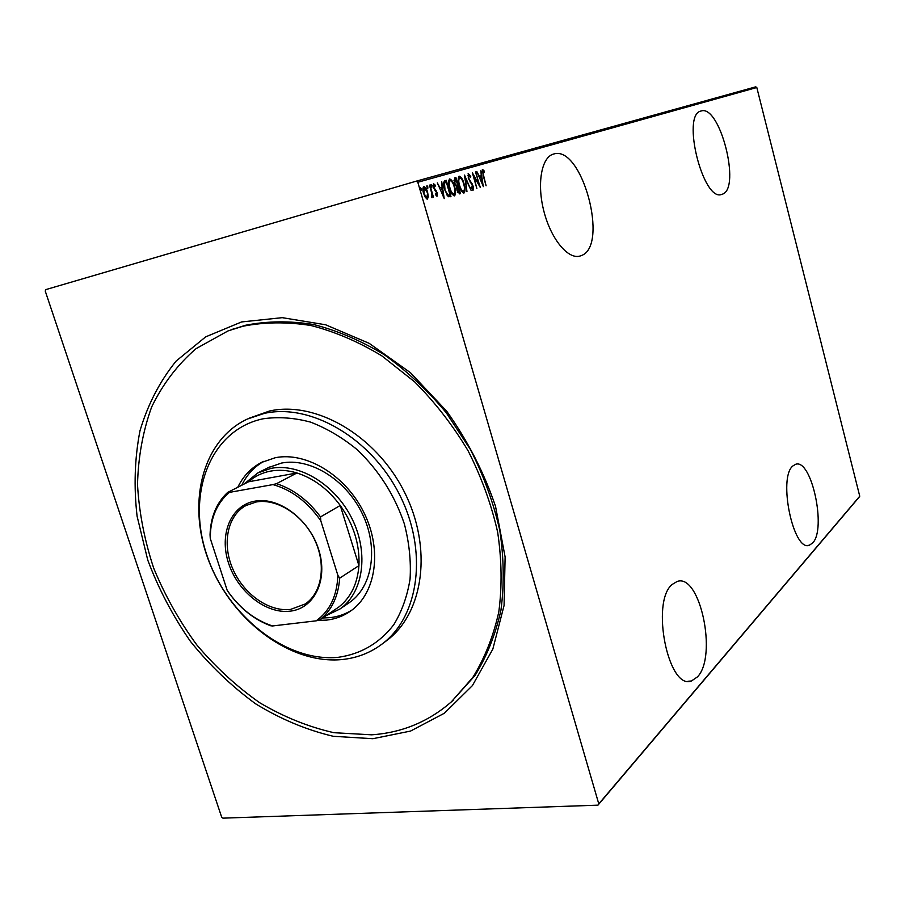 <?xml version="1.0" encoding="UTF-8"?>
<svg xmlns="http://www.w3.org/2000/svg" width="905" height="905" viewBox="0 0 905 905"><rect width="100%" height="100%" fill="white"/><g stroke="black" fill="none" stroke-linecap="round" stroke-linejoin="round"><path stroke-width="1.36" d="M241.601 321.942L282.258 317.666L325.596 324.771L369.206 343.346L410.44 372.679L446.719 411.232C467.738 440.792 484.005 472.501 495.533 506.348L505.114 556.948L504.074 605.468L492.84 649.1L472.433 685.571L444.389 713.219L410.542 731.07L372.86 738.706L333.266 736.297C306.535 729.962 280.663 719.147 255.651 703.83C231.601 686.284 209.892 665.503 190.514 641.487C172.821 616.034 158.579 588.906 147.764 560.093L137.085 516.201C133.714 486.675 134.687 458.202 139.981 430.78C147.798 404.501 159.834 381.277 176.102 361.084L205.684 336.852L241.601 321.942M451.199 702.009L474.978 675.56C486.879 656.272 495.544 634.462 500.951 610.117C504.311 584.664 503.927 558.136 499.82 530.522C493.53 502.773 483.723 475.759 470.385 449.457L446.256 412.748C427.533 390.293 406.899 370.971 384.353 354.794C361.152 340.733 337.565 330.642 313.605 324.522C289.883 320.755 267.235 321.004 245.651 325.234L231.114 329.793M553.441 154.088C541.371 157.266 536.688 184.179 544.018 211.747C551.179 239.35 568.125 259.645 579.958 256.058L581.406 255.549C609.28 245.866 581.938 144.495 553.611 154.042L553.441 154.088M451.007 193.783L450.566 195.141M701.036 111.021C681.08 114.392 703.117 202.347 721.738 194.417L722.518 194.145C741.229 188.048 719.894 104.267 701.115 110.998L701.036 111.021M792.803 466.007C777.836 477.817 793.402 552.208 809.319 545.24L812.69 542.943C826.729 528.882 811.468 458.202 795.608 464.31L792.803 466.007M672.076 584.517C650.514 602.063 668.331 690.526 691.443 680.979L697.517 676.838C717.654 656.068 700.051 573.114 677.166 581.451L672.076 584.517M221.657 817.125L45.25 291.093L45.714 289.634L416.198 181.181L755.709 86.846L756.806 87.514L859.75 496.212L859.105 497.173L597.945 805.167L222.901 818.154L221.657 817.125M428.314 196.657L427.432 199.1L425.384 197.539L423.597 193.376C422.578 190.208 422.646 187.935 423.778 186.532C425.486 187.109 426.764 188.998 427.59 192.211L428.314 196.657L427.556 196.871M429.92 185.016L433.416 197.075L432.466 195.435L432.047 197.72L431.764 193.365L429.479 185.14M437.07 196.204L435.588 194.79L435.599 193.67L436.651 194.722L436.708 192.957L433.484 187.527L433.586 183.738L435.124 185.05L435.158 186.249L434.027 185.208L433.902 187.335L437.126 192.765L437.07 196.204M444.774 180.762L446.289 180.321L450.962 196.532L448.258 196.724L444.547 189.428C443.111 185.197 443.19 182.312 444.774 180.762M455.928 177.572L460.532 193.613L459.627 193.885L457.014 190.355L456.561 186.781L454.434 182.946L454.638 177.934L455.928 177.572L455.147 177.799L455.622 179.439M464.537 175.106L471.098 190.378L465.362 178.183L466.957 191.645L464.435 175.129M475.476 171.973L480.34 187.55L473.745 176.079L476.878 188.613L472.387 172.855L478.994 184.326L475.872 171.859M483.542 175.31L486.098 185.797L483.112 175.265L482.614 169.495L484.209 170.988L484.311 172.255L483.032 171.102L483.157 175.423M756.806 87.514L417.816 182.267L598.782 803.889L859.75 496.212M483.372 186.622L476.856 171.577L479.345 176.294L481.256 175.74L480.894 170.423L483.27 186.656M468.371 173.568L470.758 176.622L470.6 177.538L468.835 175.197L468.688 178.138L473.168 186.181L473.111 190.208L471.154 187.889L471.245 186.803L472.704 188.568L472.783 186.373L468.281 178.24L468.371 173.568M464.05 183.794C465.385 187.923 465.385 190.989 464.061 192.98C461.867 192.165 460.238 189.609 459.163 185.333C457.817 181.17 457.84 178.115 459.208 176.181C461.369 177.063 462.987 179.597 464.05 183.794L463.643 183.919C462.772 180.514 461.46 178.489 459.695 177.821C458.518 179.337 458.484 181.792 459.57 185.208C460.453 188.659 461.788 190.695 463.564 191.351C464.695 189.779 464.718 187.301 463.643 183.919M454.582 186.6C455.928 190.774 455.928 193.862 454.57 195.887C452.342 195.061 450.679 192.494 449.581 188.161C448.224 183.953 448.247 180.876 449.649 178.919C451.855 179.79 453.507 182.357 454.582 186.6L454.163 186.724C453.281 183.285 451.946 181.238 450.136 180.57C448.937 182.097 448.891 184.586 450 188.048C450.894 191.521 452.251 193.591 454.072 194.236C455.226 192.641 455.26 190.141 454.163 186.724M444.298 198.58L437.319 182.889L439.988 187.81L442.081 187.199L441.719 181.634L444.185 198.602M431.9 185.706L431.855 187.211L431.063 184.45L431.9 185.706L431.233 186.543M427.839 186.871L427.794 188.376L426.99 185.616L427.839 186.871L427.171 187.731M421.176 188.783L421.13 190.31L420.327 187.527L421.176 188.783L420.52 189.677M597.945 805.167L598.782 803.889M417.816 182.267L416.198 181.181M482.286 169.812L483.451 171.203L484.209 170.988M482.184 171.373L483.032 171.102M480.917 175.842L481.177 177.493M481.517 177.403L479.582 177.968L482.467 183.636L481.517 177.403L480.012 177.844M468.043 173.862L469.231 175.332M467.817 175.627L468.835 175.197M471.618 184.032L472.218 183.851M472.806 188.512L472.659 190.095M471.584 188.693L472.704 188.568M464.288 190.265L463.609 193.003M458.846 176.385L460.837 178.274M459.695 177.821L458.156 179.088M461.539 191.012L463.564 191.351M457.33 185.412L457.806 187.064M459.276 192.199L459.751 193.828L460.532 193.613M455.487 185.57L456.674 185.604M455.713 185.683L457.692 185.31L455.984 179.337L453.925 180.219M457.817 192.46L459.65 192.098L458.168 186.95L457.421 190.208L459.084 192.267M458.168 186.95L456.527 187.652M457.104 187.256L457.885 187.041M454.434 182.946L456.493 185.457M455.373 179.507L454.853 182.821M454.819 193.082L454.118 195.91M449.276 179.122L451.335 181.057M450.136 180.57L448.575 181.894M451.968 193.862L454.072 194.236M444.694 180.785L446.289 180.321M445.509 180.548L445.984 182.21M449.706 195.118L450.181 196.758L450.962 196.532M446.753 194.937L449.525 195.163M447.285 195.333L450.068 195.005L446.346 182.109L443.518 183.805M444.547 189.428L448.066 195.118M443.699 183.33L444.479 183.104L444.977 189.303M445.78 182.278L444.479 183.104M441.753 187.29L442.025 189.032M443.009 195.537L443.099 196.125M442.341 188.941L440.226 189.552L443.337 195.446L442.341 188.941L440.701 189.417M435.678 194.926L436.651 194.722M433.257 184.043L434.332 185.276L435.124 185.05M433.099 185.514L434.027 185.208M434.377 189.62L435.294 189.518M434.502 189.745L435.463 190.921M435.712 191.17L436.425 190.966M436.685 194.711L436.606 196.057M430.893 185.355L431.108 185.932M431.391 196.295L431.583 197.516M426.821 186.509L427.047 187.097M427.511 197.019L426.99 199.111M423.404 186.758L424.977 188.251M423.597 193.365L427.002 197.618L427.59 192.211M427.149 192.324L424.219 188.025L422.884 188.862M425.418 197.595L427.002 197.618M424.219 188.025L424.038 193.24M420.146 188.398L420.373 189.021M338.413 657.29C360.993 654.043 379.433 643.217 393.732 624.789C401.865 611.452 407.307 596.203 410.067 579.03C411.13 561.123 409.218 542.729 404.343 523.859C394.614 495.171 378.923 470.476 357.271 449.762C342.418 437.568 326.807 428.337 310.426 422.081C294.023 417.714 278.231 416.617 263.072 418.8C210.299 429.818 186.249 493.61 206.544 554.154C226.148 614.846 285.584 662.63 338.413 657.29M264.384 413.37C310.709 403.064 370.858 437.873 399.354 494.311C428.178 550.613 419.354 616.101 382.408 643.794C370.564 652.765 357.113 658.014 342.079 659.541C290.72 664.609 232.947 621.418 209.824 563.544C186.283 505.827 201.17 440.746 247.189 419.106L264.384 413.37M348.583 603.103L349.556 602.447C372.702 586.542 378.788 547.457 362.192 513.486C345.801 479.435 309.951 457.455 281.557 463.055L268.389 467.58M263.932 461.267C254.26 466.72 246.873 474.706 241.748 485.25M322.61 618.002L330.314 617.617C338.187 616.678 345.393 614.156 351.943 610.072M237.8 487.252C243.174 476.188 251.013 467.942 261.341 462.5L275.358 457.704C306.467 451.471 345.959 475.521 364.115 512.988C382.51 550.353 375.971 593.397 350.699 610.988C343.549 616.011 335.54 619.054 326.671 620.106L317.757 620.457M371.627 734.815C401.877 732.756 428.438 721.783 451.312 701.907L472.829 677.415C484.741 658.105 493.406 636.249 498.813 611.848C502.162 586.35 501.766 559.765 497.637 532.083C491.325 504.277 481.483 477.195 468.111 450.826C452.919 425.407 435.124 402.442 414.739 381.944L381.887 355.903C358.629 341.807 335.008 331.683 311.003 325.529C287.247 321.75 264.554 321.988 242.947 326.23L228.037 330.913L196.012 348.674C177.516 364.692 162.73 384.116 151.667 406.956C142.9 431.233 138.182 457.138 137.515 484.684C139.132 512.637 144.54 540.489 153.726 568.227C164.925 595.422 179.235 620.921 196.657 644.733C215.594 667.155 236.635 686.51 259.758 702.778C283.74 716.941 308.469 726.919 333.934 732.699L371.627 734.815M385.507 641.475L387.057 640.321C423.925 612.685 432.782 547.457 404.116 491.449C375.779 435.282 315.845 400.677 269.645 410.983L249.101 418.234M290.211 611.158C266.115 614.246 237.71 591.791 228.513 563.023C218.976 534.312 230.877 505.194 255.029 501.132C279.023 496.63 309.442 519.504 318.707 549.697C328.334 579.833 314.431 608.522 290.211 611.158M256.251 501.981L245.9 505.567C227.336 515.658 221.838 543.894 232.8 568.962C243.592 594.087 269.034 612.119 290.584 609.404L305.155 604.02C322.078 592.832 326.524 564.494 314.578 539.652C302.79 514.741 276.873 498.248 256.251 501.981M334.511 609.925L338.979 606.893C350.846 597.458 357.498 583.702 358.934 565.636C359.885 544.629 353.663 524.572 340.257 505.476C328.108 489.175 313.662 478.338 296.919 472.976C287.722 470.204 278.898 469.582 270.471 471.12C262.077 472.727 254.757 476.279 248.536 481.788L227.641 492.433L229.44 492.377C216.668 503.191 210.277 518.542 210.265 538.43L227.189 590.343C239.463 608.126 254.565 620.004 272.495 625.966L316.173 620.83C329.827 611.011 337.056 595.841 337.87 575.331L320.789 520.748C307.632 501.981 291.693 489.922 272.971 484.594L229.44 492.377M243.898 484.152L257.891 472.896L271.127 468.349C299.668 462.772 335.789 485.001 352.35 519.391C369.127 553.69 363.086 593.103 339.85 609.065L326.128 615.615M272.971 484.594L276.511 483.677L296.919 472.976L248.536 481.788M337.87 575.331L339.68 578.159L358.934 565.636L340.257 505.476L320.517 516.913L320.789 520.748M338.979 606.893L319.68 619.993L316.173 620.83M272.495 625.966L270.64 625.762C254.441 619.721 240.572 608.805 229.033 593.035L227.189 590.343M210.265 538.43L210.039 534.765C210.65 516.925 216.521 502.807 227.641 492.433M276.511 483.677C293.469 489.198 308.141 500.284 320.517 516.913M339.68 578.159C338.312 596.531 331.649 610.468 319.68 619.993M470.159 182.131L470.86 181.928M456.64 185.616L457.421 185.389M807.837 545.421L809.319 545.24M688.004 681.25L691.443 680.979M457.342 185.412L456.561 185.638M449.57 195.152L448.778 195.378M261.341 462.5L262.563 461.901M453.484 700.006L451.312 701.907M382.408 643.794L387.057 640.321M234.191 328.673L231.476 329.658M246.68 505.148L245.9 505.567M339.85 609.065L349.556 602.447M259 472.331L269.498 467.025"/></g></svg>
